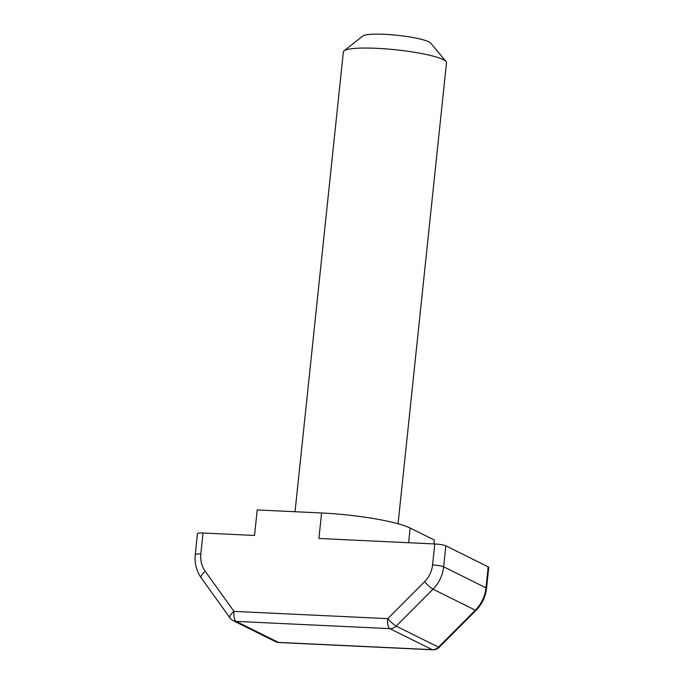 <?xml version="1.0" encoding="UTF-8"?>
<svg xmlns="http://www.w3.org/2000/svg" width="684" height="684" viewBox="0 0 684 684"><rect width="100%" height="100%" fill="white"/><g stroke="black" fill="none" stroke-linecap="round" stroke-linejoin="round"><path stroke-width="1.03" d="M344.052 50.855L362.794 36.013A34.568 5.062 6 0 1 393.36 34.918A34.568 5.062 6 0 1 428.911 41.852A34.568 5.062 6 0 1 430.8 43.16L446.054 61.577A51.856 7.592 -174 0 0 443.215 59.619A51.856 7.592 -174 0 0 389.897 49.222A51.856 7.592 -174 0 0 344.052 50.855A51.856 7.592 -174 0 0 343.359 51.916L295.035 511.726M200.831 553.98A8.644 1.265 6 0 0 195.256 554.579L197.462 533.614A8.644 1.265 6 0 1 203.028 533.016L200.831 553.98A25.932 23.863 116.4 0 0 205.234 571.337L233.979 611.385A8.644 3.035 144.3 0 0 229.978 617.926A8.644 8.644 0 0 0 233.158 620.627L275.507 641.652A8.644 8.644 0 0 0 278.944 642.541A8.644 3.129 92.7 0 1 278.456 642.413L432.22 649.672L389.871 628.647L236.108 621.388L278.456 642.413A8.644 7.952 116.4 0 1 275.507 641.652M433.947 543.917L434.357 540.044L410.152 528.031A69.144 10.123 6 0 0 321.583 512.983L257.21 509.939L254.533 535.452L203.028 533.016M434.776 543.96A8.644 1.265 6 0 1 445.848 545.841L443.642 566.797L485.991 587.821A8.644 1.265 6 0 1 486.538 588.343C485.554 596.85 482.066 604.177 476.073 610.316L439.239 647.269A8.644 1.154 -135.1 0 1 438.495 647.141L475.337 610.188L432.989 589.163L396.147 626.116A8.644 1.154 -135.1 0 1 387.743 618.644L424.584 581.691A25.932 23.863 116.4 0 0 432.57 564.916L434.776 543.96L318.906 538.488L321.583 512.983M445.848 545.841L488.196 566.865A8.644 1.265 6 0 1 488.744 567.387L486.538 588.343M398.054 523.756L446.507 62.757A51.856 7.592 -174 0 0 446.054 61.577M233.158 620.627A8.644 7.952 116.4 0 0 236.108 621.388A8.644 3.129 -87.3 0 1 233.979 611.385L387.743 618.644A8.644 3.129 92.7 0 0 389.871 628.647A8.644 7.952 116.4 0 0 396.147 626.116L438.495 647.141A8.644 7.952 116.4 0 1 432.22 649.672A8.644 3.129 -87.3 0 0 432.707 649.8A8.644 8.644 0 0 0 439.239 647.269M476.073 610.316A8.644 1.154 -135.1 0 1 475.337 610.188A34.568 31.823 116.4 0 0 485.991 587.821L488.196 566.865M432.57 564.916A8.644 1.265 6 0 1 443.642 566.797A34.568 31.823 116.4 0 1 432.989 589.163A8.644 1.154 -135.1 0 1 424.584 581.691M205.234 571.337A8.644 3.035 144.3 0 0 201.233 577.877L229.978 617.926M410.152 528.031L408.613 542.72M432.707 649.8L278.944 642.541M195.256 554.579C194.444 563.231 196.436 571.003 201.233 577.877"/></g></svg>
